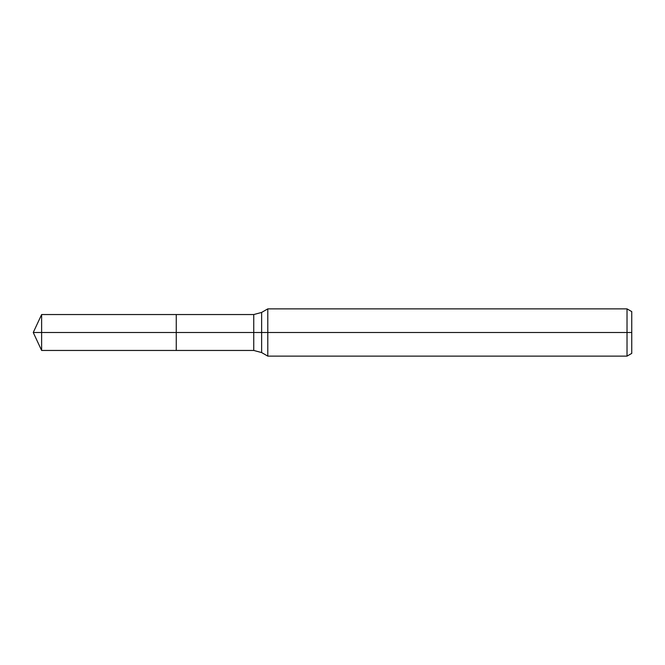 <?xml version="1.0" encoding="UTF-8"?>
<svg xmlns="http://www.w3.org/2000/svg" width="665" height="665" viewBox="0 0 665 665"><rect width="100%" height="100%" fill="white"/><g stroke="black" fill="none" stroke-linecap="round" stroke-linejoin="round"><path stroke-width="0.5" stroke-dasharray="3.33 2.49" d="M176.258 332.5L176.258 350.455L176.258 332.5L33.25 332.5L176.258 332.5L176.258 314.545L176.258 332.5L33.25 332.5M631.75 311.602L631.75 353.398M627.029 308.876L627.029 356.124M267.787 308.876L267.787 356.124M41.621 314.545L41.621 350.455M261.628 312.434L261.628 352.566M253.747 314.545L253.747 350.455"/><path stroke-width="1" d="M627.029 356.124L627.029 308.876L631.75 311.602L631.75 353.398L627.029 356.124L267.787 356.124L267.787 308.876L261.628 312.434L261.628 352.566L253.747 350.455L176.258 350.455L176.258 314.545L41.621 314.545L41.621 332.5L33.25 332.5L41.621 350.455L41.621 332.5L176.258 332.5L33.25 332.5L631.75 332.5M41.621 350.455L176.258 350.455L176.258 314.545L253.747 314.545L253.747 350.455M627.029 308.876L267.787 308.876M261.628 352.566L267.787 356.124M261.628 312.434L253.747 314.545M33.25 332.5L41.621 314.545"/></g></svg>
